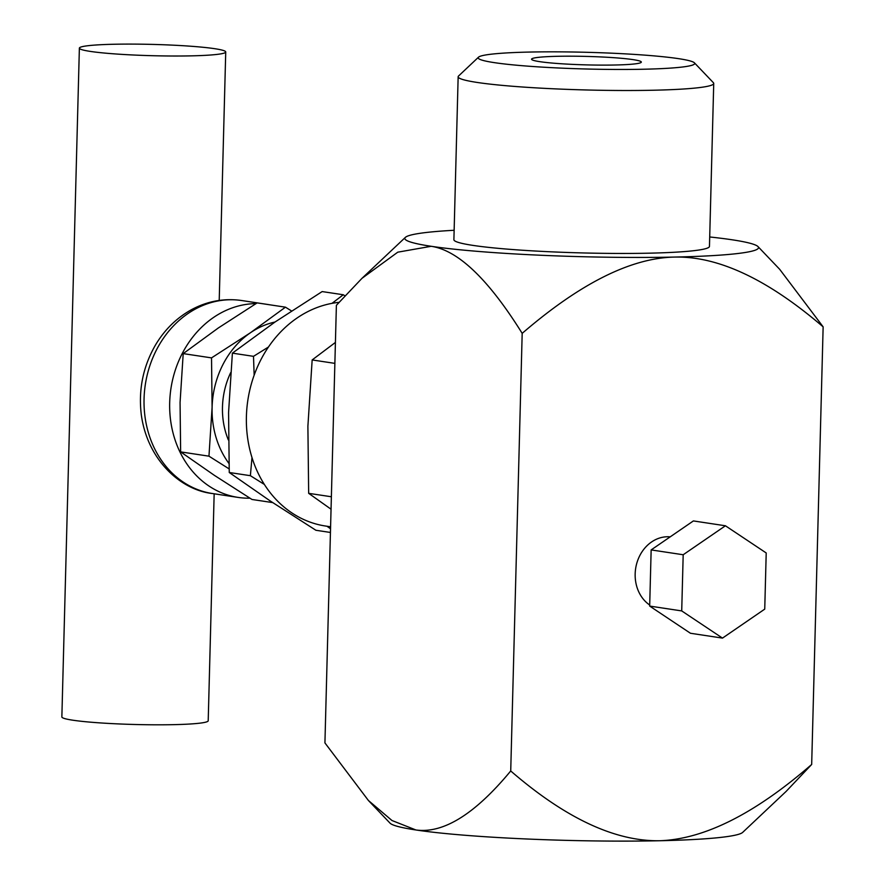 <?xml version="1.0" encoding="UTF-8"?>
<svg xmlns="http://www.w3.org/2000/svg" width="885" height="885" viewBox="0 0 885 885"><rect width="100%" height="100%" fill="white"/><g stroke="black" fill="none" stroke-linecap="round" stroke-linejoin="round"><path stroke-width="1.33" d="M742.681 832.387A176.9 13.64 -178.5 0 1 659.292 840.75A176.9 13.64 -178.5 0 1 415.917 829.975A176.9 13.64 -178.5 0 1 390.053 823.161L368.403 800.482L391.989 820.517L415.917 829.975C443.44 833.736 475.046 814.067 510.722 770.968C565.205 818.061 614.721 841.325 659.292 840.75C703.874 839.4 754.673 813.968 811.678 764.463L786.079 791.456L742.681 832.387M557.616 56.297A54.903 4.237 1.5 0 0 531.719 59.538A54.903 4.237 1.5 0 0 586.346 64.882A54.903 4.237 1.5 0 0 641.16 62.404A54.903 4.237 1.5 0 0 615.075 57.779A54.903 4.237 1.5 0 0 557.616 56.297M529.573 52.06A108.313 8.352 -178.5 0 1 694.415 62.824A108.313 8.352 -178.5 0 1 586.235 68.997A108.313 8.352 -178.5 0 1 478.519 57.171A108.313 8.352 -178.5 0 1 529.573 52.06M823.139 326.853C767.76 279.328 718.233 256.064 674.58 257.07A176.9 13.64 1.5 0 0 758.014 246.605L779.663 269.283L823.139 326.853L811.678 764.463M725.434 525.778L693.397 520.933L651.15 549.917L649.678 606.081L690.455 633.262L722.492 638.107L764.74 609.123L766.211 552.959L725.434 525.778L683.187 554.751L681.716 610.915L722.492 638.107M649.678 606.081L681.716 610.915M651.15 549.917L683.187 554.751M649.712 605.03A36.606 31.008 -81.4 0 1 635.164 573.9A36.606 31.008 -81.4 0 1 670.199 536.852M478.519 57.171L458.563 75.999A127.827 9.857 1.5 0 0 458.153 76.752A127.827 9.857 1.5 0 0 523.577 87.084A127.827 9.857 1.5 0 0 653.075 90.237A127.827 9.857 1.5 0 0 713.73 83.444A127.827 9.857 1.5 0 0 713.365 82.681L694.415 62.824M713.73 83.444L709.46 246.395A127.827 9.857 -178.5 0 1 648.805 253.187A127.827 9.857 -178.5 0 1 519.307 250.024A127.827 9.857 -178.5 0 1 453.894 239.702L458.153 76.752M454.138 230.277A176.9 13.64 1.5 0 0 405.385 237.368A176.9 13.64 1.5 0 0 431.194 246.295A176.9 13.64 1.5 0 0 674.58 257.07C630.917 257.955 580.129 283.388 522.183 333.357C488.487 279.328 458.153 250.3 431.194 246.295L397.785 252.17L361.998 278.31L336.388 305.303L324.928 742.913L368.403 800.482M522.183 333.357L510.722 770.968M758.014 246.605A176.9 13.64 1.5 0 0 732.149 239.791A176.9 13.64 1.5 0 0 709.704 236.97M332.008 303.345L343.28 294.76L322.162 291.574L275.014 322.018L232.39 353.148L228.573 412.487L229.259 472.501L270.334 501.043L315.912 530.27L330.437 532.46M330.536 528.788L326.963 526.243M264.394 484.46L250.378 475.688L251.993 457.523M254.161 375.174L253.497 356.334L268.432 347.042M343.28 294.76L344.885 295.756M250.378 475.688L229.259 472.501M253.497 356.334L232.39 353.148M229.115 468.884L208.96 456.173L212.101 407.31L211.526 357.883L250.355 332.804L285.457 307.172L257.148 302.891L218.318 327.97L183.206 353.613L180.064 402.476L180.64 451.892L214.458 475.4L251.993 499.472L272.657 502.591M274.992 322.04A85.403 72.36 98.6 0 0 250.355 332.804A85.403 72.36 98.6 0 0 212.101 407.31A85.403 72.36 98.6 0 0 228.894 463.364M285.457 307.172L291.53 310.956M208.96 456.173L180.64 451.892M211.526 357.883L183.206 353.613M214.159 493.786L208.207 720.766A73.201 5.642 -178.5 0 1 173.482 724.66A73.201 5.642 -178.5 0 1 99.319 722.846A73.201 5.642 -178.5 0 1 61.861 716.938L79.373 48.144A73.201 5.642 1.5 0 0 116.831 54.051A73.201 5.642 1.5 0 0 190.994 55.866A73.201 5.642 1.5 0 0 225.73 51.972A73.201 5.642 1.5 0 0 188.262 46.053A73.201 5.642 1.5 0 0 114.11 44.25A73.201 5.642 1.5 0 0 79.373 48.144M255.975 303.61A97.604 82.703 98.6 0 0 170.13 395.186A97.604 82.703 98.6 0 0 238.131 497.414A97.604 82.703 98.6 0 0 249.935 498.189M269.427 304.75A97.604 82.703 98.6 0 0 267.281 304.396A97.604 82.703 98.6 0 0 265.135 304.097M228.352 439.956A73.201 62.027 -81.4 0 1 230.664 372.662M330.581 526.796L325.558 526.033A112.849 95.624 -81.4 0 1 255.356 371.988A112.849 95.624 -81.4 0 1 338.966 302.36M335.415 342.429L312.162 359.941L307.892 426.249L308.666 493.332L331.045 509.207M331.366 496.762L308.666 493.332M334.862 363.37L312.162 359.941M212.511 493.542A97.604 82.703 -81.4 0 1 144.465 391.734A97.604 82.703 -81.4 0 1 229.624 299.749A97.604 82.703 -81.4 0 1 241.66 300.524C224.215 298.057 207.544 301.088 191.625 309.606C176.723 317.837 164.698 329.585 155.561 344.873C143.093 366.434 138.337 389.666 141.279 414.578C147.352 460.023 180.728 490.113 212.511 493.542L238.131 497.414M405.385 237.368L361.998 278.31M225.73 51.972L219.214 300.424M267.281 304.396L241.66 300.524"/></g></svg>
